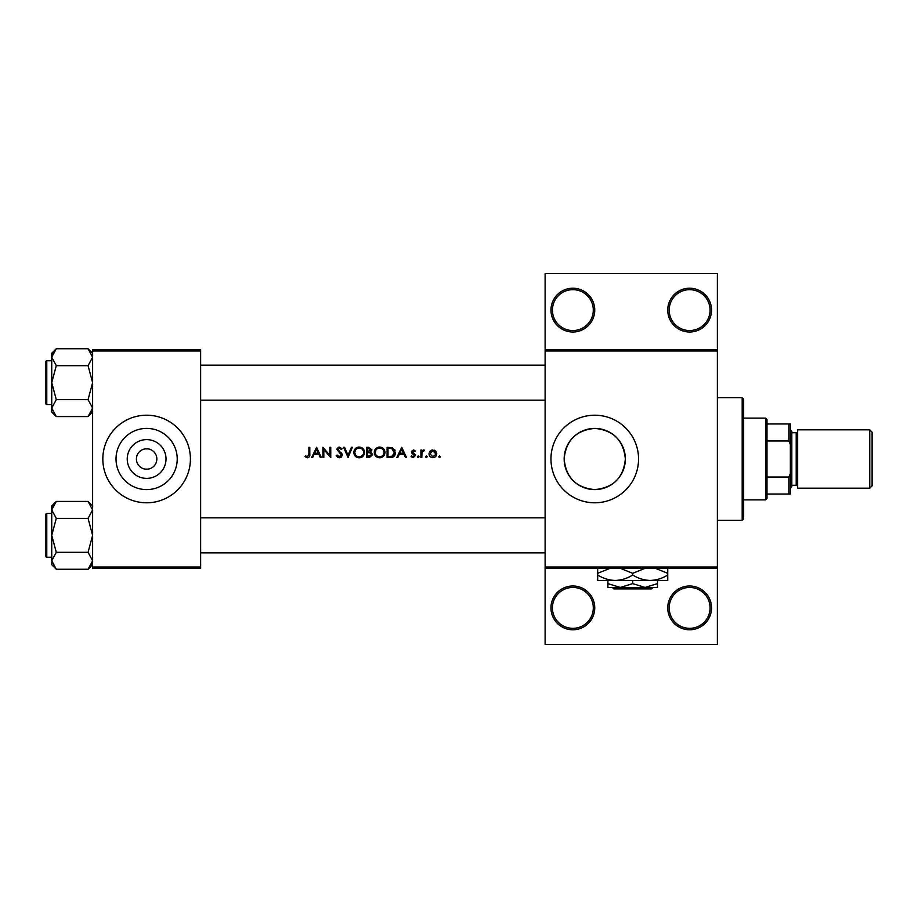 <?xml version="1.0" encoding="UTF-8"?>
<svg xmlns="http://www.w3.org/2000/svg" width="918" height="918" viewBox="0 0 918 918"><rect width="100%" height="100%" fill="white"/><g stroke="black" fill="none" stroke-linecap="round" stroke-linejoin="round"><path stroke-width="1.38" d="M594.749 607.888A21.894 21.894 0 0 1 572.855 629.782A21.894 21.894 0 0 1 550.961 607.888A21.894 21.894 0 0 1 572.855 585.994A21.894 21.894 0 0 1 594.749 607.888M552.418 607.888A20.437 20.437 0 0 0 572.855 628.325A20.437 20.437 0 0 0 593.292 607.888A20.437 20.437 0 0 0 572.855 587.451A20.437 20.437 0 0 0 552.418 607.888M711.53 607.888A21.894 21.894 0 0 1 689.636 629.782A21.894 21.894 0 0 1 667.742 607.888A21.894 21.894 0 0 1 689.636 585.994A21.894 21.894 0 0 1 711.53 607.888M669.199 607.888A20.437 20.437 0 0 0 689.636 628.325A20.437 20.437 0 0 0 710.073 607.888A20.437 20.437 0 0 0 689.636 587.451A20.437 20.437 0 0 0 669.199 607.888M594.749 310.112A21.894 21.894 0 0 1 572.855 332.006A21.894 21.894 0 0 1 550.961 310.112A21.894 21.894 0 0 1 572.855 288.218A21.894 21.894 0 0 1 594.749 310.112M552.418 310.112A20.437 20.437 0 0 0 572.855 330.549A20.437 20.437 0 0 0 593.292 310.112A20.437 20.437 0 0 0 572.855 289.675A20.437 20.437 0 0 0 552.418 310.112M711.53 310.112A21.894 21.894 0 0 1 689.636 332.006A21.894 21.894 0 0 1 667.742 310.112A21.894 21.894 0 0 1 689.636 288.218A21.894 21.894 0 0 1 711.53 310.112M669.199 310.112A20.437 20.437 0 0 0 689.636 330.549A20.437 20.437 0 0 0 710.073 310.112A20.437 20.437 0 0 0 689.636 289.675A20.437 20.437 0 0 0 669.199 310.112M166.009 459A19.381 19.381 0 0 1 146.616 478.381A19.381 19.381 0 0 1 127.235 459A19.381 19.381 0 0 1 146.616 439.619A19.381 19.381 0 0 1 166.009 459M136.403 459A10.213 10.213 0 0 0 146.616 469.213A10.213 10.213 0 0 0 156.84 459A10.213 10.213 0 0 0 146.616 448.787A10.213 10.213 0 0 0 136.403 459M116.024 459A30.592 30.592 0 0 0 146.616 489.592A30.592 30.592 0 0 0 177.22 459A30.592 30.592 0 0 0 146.616 428.408A30.592 30.592 0 0 0 116.024 459M102.827 459A43.789 43.789 0 0 0 146.616 502.789A43.789 43.789 0 0 0 190.416 459A43.789 43.789 0 0 0 146.616 415.211A43.789 43.789 0 0 0 102.827 459M564.157 459A30.592 30.592 0 0 0 594.749 489.592A30.592 30.592 0 0 0 625.353 459C623.529 440.353 613.339 430.152 594.784 428.408C576.137 430.175 565.924 440.376 564.157 459C565.97 477.647 576.16 487.848 594.715 489.592C613.339 487.86 623.551 477.658 625.353 459A30.592 30.592 0 0 0 594.749 428.408A30.592 30.592 0 0 0 564.157 459M550.961 459A43.789 43.789 0 0 0 594.749 502.789A43.789 43.789 0 0 0 638.549 459A43.789 43.789 0 0 0 594.749 415.211A43.789 43.789 0 0 0 550.961 459M148.085 469.109L145.159 469.109M316.607 447.318L311.638 457.543L312.636 457.543L314.185 454.261L318.821 454.261L320.336 457.543L321.323 457.543L316.607 447.318M336.263 455.569L339.373 457.807L342.288 455.041L337.835 449.407L339.327 448.11L341.324 449.418L342.162 448.787L339.43 447.055L336.917 449.441L341.37 455.018L339.373 456.751L337.124 455.053L336.263 455.569M359.122 447.055C355.863 447.387 354.096 449.189 353.82 452.471C354.119 455.741 355.92 457.52 359.202 457.807C362.484 457.497 364.262 455.707 364.561 452.425C364.274 449.12 362.461 447.33 359.122 447.055M379.559 447.055C376.3 447.387 374.533 449.189 374.257 452.471C374.555 455.741 376.357 457.52 379.639 457.807C382.921 457.497 384.699 455.707 384.998 452.425C384.711 449.12 382.898 447.33 379.559 447.055M426.319 455.971L425.47 456.82L426.319 457.669L427.18 456.82L426.319 455.971L427.18 456.82L426.319 457.669L425.47 456.82L426.319 455.971M440.411 456.82L439.561 455.971L438.701 456.82L439.561 457.669L440.411 456.82L439.561 455.971L440.411 456.82L439.561 457.669L438.701 456.82L439.561 455.971L440.411 456.82L439.561 457.669M420.892 450.072L420.892 457.543L421.81 457.543L421.97 452.471L424.426 450.199L421.81 451.174L421.81 450.072L420.892 450.072M415.257 451.002L413.341 449.946L411.459 451.897L414.466 455.558L413.146 456.751L411.666 455.971L411.069 456.659L413.203 457.669L415.384 455.512L412.377 451.863L413.341 450.864L414.638 451.645L415.257 451.002L413.903 450.038M308.884 447.318L308.884 454.123L307.473 456.751L305.499 455.833L304.948 456.625L307.415 457.807C309.286 457.462 310.077 456.269 309.802 454.226L309.802 447.318L308.884 447.318M401.763 447.318L396.783 457.543L397.781 457.543L399.341 454.261L403.966 454.261L405.481 457.543L406.479 457.543L401.763 447.318M418.206 455.971L417.346 456.82L418.206 457.669L419.056 456.82L418.206 455.971L419.056 456.82L418.206 457.669L417.346 456.82L418.206 455.971L419.056 456.82L418.206 457.669L419.056 456.82L418.206 455.971M432.883 449.946L430.037 451.174L429.016 453.825C429.222 456.189 430.519 457.474 432.883 457.669C435.235 457.474 436.52 456.189 436.738 453.825L435.717 451.174L432.08 450.015M387.086 457.543L390.253 457.543C393.535 457.508 395.279 455.856 395.474 452.563L392.399 447.686L387.086 447.318L387.086 457.543M366.649 447.318L366.649 457.543L369.415 457.543L372.685 454.639L370.711 452.023L371.893 449.854L368.646 447.318L366.649 447.318M343.596 447.318L348.048 457.543L352.374 447.318L351.387 447.318L347.991 455.374L344.583 447.318L343.596 447.318M322.895 457.543L323.813 457.543L323.813 449.522L330.755 457.543L330.755 447.318L329.837 447.318L329.837 455.362L322.895 447.318L322.895 457.543M717.371 350.986L545.12 350.986L545.12 349.517L717.371 349.517L717.371 568.483L545.12 568.483L545.12 567.014L717.371 567.014M145.159 448.891L148.085 448.891M200.629 568.483L92.615 568.483L92.615 567.014L200.629 567.014L200.629 568.483M200.629 350.986L92.615 350.986L92.615 349.517L200.629 349.517L200.629 567.014M92.615 350.986L92.615 567.014M545.12 350.986L545.12 567.014M717.371 568.483L717.371 644.379L545.12 644.379L545.12 568.483M545.12 349.517L545.12 273.621L717.371 273.621L717.371 349.517M309.756 455.454L309.618 456.269M304.948 456.625L305.499 455.833L307.473 456.751L308.884 454.123M399.835 453.217L401.682 449.315L403.484 453.217L399.835 453.217L403.484 453.217M413.341 450.864L412.377 451.863L413.341 450.864L414.638 451.645L413.341 450.864L412.63 452.54L415.039 454.364L413.697 453.308M415.384 455.512L413.203 457.669M411.069 456.659L411.666 455.971L413.146 456.751L414.466 455.558L411.803 453.056M414.466 455.558L413.089 454.066M411.459 451.897L411.585 451.151M421.81 451.174L423.623 449.946M423.921 450.99L423.164 450.899M423.45 450.864L422.096 452.058M430.037 451.174L431.322 450.245M434.444 450.245L435.121 450.635M435.717 451.174L436.486 452.402M436.681 453.102L436.738 453.825M432.114 457.612L431.403 457.416M429.016 453.825L429.073 453.102M435.775 454.41L432.871 456.751L429.922 453.836L432.871 450.864L435.82 453.836L435.602 452.7L432.871 450.864L430.485 452.092M432.298 456.705L433.457 456.705M430.14 452.7L429.98 454.41M427.18 456.82L426.319 457.669L427.18 456.82M394.74 449.625L395.073 450.313M395.394 453.595L395.142 454.582M394.912 455.11L394.465 455.833M393.237 456.934L391.309 457.485M394.522 453.148L391.871 448.661L394.556 452.563L392.101 456.235L388.004 456.487L388.004 448.374L391.137 448.5M390.081 448.409L388.727 448.374M394.556 452.563L394.522 451.92M391.412 456.372L392.652 456.005M393.156 455.684L394.419 453.733M388.004 456.487L390.655 456.453M374.257 452.471L374.349 451.415M374.854 449.935L375.772 448.661M375.783 448.65L377.057 447.686M378.331 447.204L379.031 447.089M381.704 447.456L382.599 447.927M383.437 456.235L382.645 456.9M382.622 456.923L380.695 457.715M379.639 457.807L377.562 457.416M376.621 456.923L375.818 456.246M375.141 455.431L374.647 454.525M380.465 448.191L379.604 448.11C382.313 448.328 383.804 449.763 384.08 452.425L383.999 451.564M383.908 451.186L383.15 449.763M381.624 448.569L380.867 448.282M383.999 453.285L384.08 452.425C383.816 455.11 382.324 456.556 379.604 456.751L380.465 456.682M383.644 454.353L383.931 453.595M378.744 456.682L379.604 456.751C376.931 456.544 375.451 455.121 375.164 452.471L375.921 454.892M377.964 456.464L378.595 456.648M375.932 449.992L375.164 452.471C375.428 449.809 376.908 448.351 379.604 448.11L378.732 448.191M378.457 448.259L377.7 448.535M370.321 451.174L370.975 449.877L367.567 451.645L367.567 448.374L370.941 449.51M367.567 451.645L368.91 451.622M371.262 453.435L370.092 452.815L371.767 454.639L367.567 456.487L367.567 452.689L369.552 452.735M370.092 452.815L368.175 452.689M370.149 456.395L371.583 453.871M367.567 456.487L369.633 456.464M354.417 449.935L356.62 447.686M357.894 447.204L358.594 447.089M361.267 447.456L362.162 447.927M363 456.235L362.208 456.9M362.185 456.923L360.258 457.715M359.202 457.807L357.125 457.416M356.195 456.923L355.381 456.246M354.704 455.431L354.21 454.525M360.028 448.191L359.167 448.11C361.876 448.328 363.367 449.763 363.643 452.425L363.562 451.564M363.471 451.186L362.713 449.763M361.187 448.569L360.43 448.282M363.562 453.285L363.643 452.425C363.379 455.11 361.887 456.556 359.167 456.751L360.028 456.682M363.207 454.353L363.494 453.595M358.307 456.682L359.167 456.751C356.494 456.544 355.014 455.121 354.738 452.471L355.484 454.892M357.527 456.464L358.158 456.648M355.495 449.992L354.738 452.471C354.991 449.809 356.471 448.351 359.167 448.11L358.387 448.179M337.744 457.336L336.986 456.659M337.124 455.053L337.537 455.672M339.006 456.716L341.37 455.018L336.917 449.441M341.324 455.385L341.003 454.02M336.963 448.959L338.478 447.227M339.43 447.055L342.162 448.787M339.649 448.133L341.106 449.131M339.327 448.11L337.835 449.407L338.845 450.99M337.835 449.407L339.878 451.736M340.658 452.333L341.496 453.125M341.748 453.458L342.23 454.513M341.714 456.671L341.037 457.313M314.69 453.217L316.538 449.315L318.339 453.217L314.69 453.217L318.339 453.217M742.18 520.311L742.18 397.689L743.649 399.146L743.649 518.854L742.18 520.311L717.371 520.311M742.18 397.689L717.371 397.689M51.741 513.449L46.772 513.449L46.772 557.237A0.872 0.872 0 0 1 45.9 556.365L45.9 514.321A0.872 0.872 0 0 1 46.772 513.449A0.872 0.872 0 0 0 45.9 514.321L45.9 516.364M92.615 509.903L92.511 508.733L92.615 509.903L88.071 518.383L56.285 518.383L51.741 509.903L56.285 501.423L88.071 501.423L92.615 509.903M45.9 556.365L45.9 554.323M51.741 360.763L46.772 360.763L46.772 404.551A0.872 0.872 0 0 1 45.9 403.679L45.9 361.635A0.872 0.872 0 0 1 46.772 360.763A0.872 0.872 0 0 0 45.9 361.635L45.9 363.677M92.615 357.217L92.511 356.046L92.615 357.217L88.071 365.697L56.285 365.697L51.741 357.217L56.285 348.737L88.071 348.737L92.615 357.217M56.285 348.737L51.741 353.281L51.741 412.033L56.285 416.577L51.741 408.097L56.285 399.617L51.741 382.657L56.285 365.697M45.9 403.679L45.9 401.636M92.615 353.281L88.071 348.737M46.772 404.551L51.741 404.551M88.071 365.697L92.615 382.657L88.071 399.617L92.615 408.097L88.071 416.577L56.285 416.577M88.071 399.617L56.285 399.617M91.364 412.434L92.511 409.267M52.992 352.879L51.833 356.046M92.615 505.967L88.071 501.423M51.833 561.954L51.741 564.719L56.285 569.263L51.741 560.783L56.285 552.303L51.741 535.343L56.285 518.383M46.772 557.237L51.741 557.237M88.071 518.383L92.615 535.343L88.071 552.303L92.615 560.783L88.071 569.263L56.285 569.263M88.071 552.303L56.285 552.303M91.364 565.121L92.511 561.954M52.992 505.566L51.833 508.733M56.285 501.423L51.741 505.967L51.741 560.783M765.543 499.874L765.543 418.126L767 419.583L767 498.417L765.543 499.874L743.649 499.874M765.543 418.126L743.649 418.126M790.352 494.033L788.895 494.033L788.895 477.05L790.352 473.596L790.352 494.033M767 494.033L788.895 494.033M767 423.967L790.352 423.967L790.352 473.596M767 477.05L788.895 477.05M790.352 444.404L788.895 440.95L788.895 423.967M767 440.95L788.895 440.95M872.1 432.137L872.1 485.863L869.759 488.192L869.759 429.808L872.1 432.137M790.352 429.808L791.821 431.265L791.821 486.735L790.352 488.192M791.821 485.278L796.193 485.278A1.457 1.457 0 0 1 797.65 486.735M791.821 432.722L796.193 432.722A1.457 1.457 0 0 0 797.65 431.265M869.759 488.192L797.65 488.192L797.65 429.808L869.759 429.808M612.317 587.451L613.786 588.92L612.317 587.451M651.631 588.92L653.088 587.451L651.631 588.92L613.786 588.92M632.709 583.619L620.304 587.451L657.517 587.451L657.517 583.619L645.113 587.451L632.709 583.619L632.709 580.451M657.517 583.619L657.517 580.451M607.888 583.619L607.888 587.451L620.304 587.451L607.888 583.619L607.888 580.451M620.752 568.483L632.709 573.314L632.709 575.024C638.228 578.432 644.069 580.245 650.219 580.451C656.45 580.222 662.291 578.42 667.742 575.024L667.742 580.451L597.675 580.451L597.675 573.314L609.632 568.483M632.709 573.314L644.665 568.483M667.742 575.024L667.742 567.898M655.785 568.483L667.742 573.314M632.709 575.024C627.258 578.42 621.417 580.222 615.186 580.451C609.036 580.245 603.195 578.432 597.675 575.024M597.675 567.898L597.675 573.314M796.193 485.278L796.193 432.722M200.629 517.832L545.12 517.832M200.629 552.865L545.12 552.865M545.12 400.168L200.629 400.168M545.12 365.135L200.629 365.135M92.615 412.033L88.071 416.577M92.615 564.719L88.071 569.263"/></g></svg>
